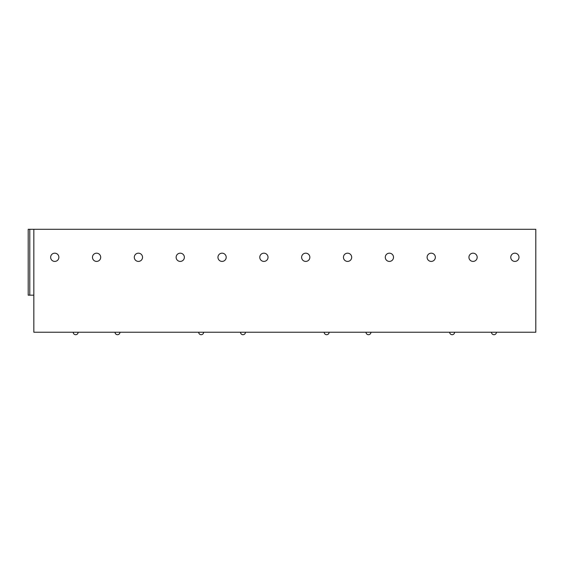 <?xml version="1.0" encoding="UTF-8"?>
<svg xmlns="http://www.w3.org/2000/svg" width="564" height="564" viewBox="0 0 564 564"><rect width="100%" height="100%" fill="white"/><g stroke="black" fill="none" stroke-linecap="round" stroke-linejoin="round"><path stroke-width="0.85" d="M535.8 229.301L535.8 332.231L33.84 332.231L33.84 229.301L535.8 229.301M28.2 229.301L28.2 295.176L28.2 229.301L33.84 229.301M28.2 295.176L33.84 295.176M305.737 253.18A4.117 4.117 0 0 0 301.62 257.297A4.117 4.117 0 0 0 305.737 261.414A4.117 4.117 0 0 0 309.855 257.297A4.117 4.117 0 0 0 305.737 253.18A4.117 4.117 0 0 0 301.62 257.297A4.117 4.117 0 0 0 305.737 261.414A4.117 4.117 0 0 1 301.62 257.297A4.117 4.117 0 0 1 305.737 253.18A4.117 4.117 0 0 1 309.855 257.297A4.117 4.117 0 0 1 305.737 261.414M347.565 253.18A4.117 4.117 0 0 0 343.448 257.297A4.117 4.117 0 0 0 347.565 261.414A4.117 4.117 0 0 0 351.682 257.297A4.117 4.117 0 0 0 347.565 253.18A4.117 4.117 0 0 0 343.448 257.297A4.117 4.117 0 0 0 347.565 261.414A4.117 4.117 0 0 1 343.448 257.297A4.117 4.117 0 0 1 347.565 253.18A4.117 4.117 0 0 1 351.682 257.297A4.117 4.117 0 0 1 347.565 261.414M73.2 332.231A2.467 2.467 0 0 0 75.675 334.699A2.467 2.467 0 0 0 78.142 332.231M115.028 332.231A2.467 2.467 0 0 0 117.502 334.699A2.467 2.467 0 0 0 119.97 332.231M198.69 332.231A2.467 2.467 0 0 0 201.158 334.699A2.467 2.467 0 0 0 203.632 332.231M240.518 332.231A2.467 2.467 0 0 0 242.992 334.699A2.467 2.467 0 0 0 245.46 332.231M324.18 332.231A2.467 2.467 0 0 0 326.648 334.699A2.467 2.467 0 0 0 329.122 332.231M366.008 332.231A2.467 2.467 0 0 0 368.482 334.699A2.467 2.467 0 0 0 370.95 332.231M449.67 332.231A2.467 2.467 0 0 0 452.138 334.699A2.467 2.467 0 0 0 454.612 332.231M491.498 332.231A2.467 2.467 0 0 0 493.972 334.699A2.467 2.467 0 0 0 496.44 332.231M54.757 253.18A4.117 4.117 0 0 1 58.875 257.297A4.117 4.117 0 0 1 54.757 261.414A4.117 4.117 0 0 1 50.64 257.297A4.117 4.117 0 0 1 54.757 253.18A4.117 4.117 0 0 0 50.64 257.297A4.117 4.117 0 0 0 54.757 261.414A4.117 4.117 0 0 0 58.875 257.297A4.117 4.117 0 0 0 54.757 253.18M96.585 253.18A4.117 4.117 0 0 1 100.702 257.297A4.117 4.117 0 0 1 96.585 261.414A4.117 4.117 0 0 1 92.468 257.297A4.117 4.117 0 0 1 96.585 253.18A4.117 4.117 0 0 0 92.468 257.297A4.117 4.117 0 0 0 96.585 261.414A4.117 4.117 0 0 0 100.702 257.297A4.117 4.117 0 0 0 96.585 253.18M138.413 253.18A4.117 4.117 0 0 1 142.53 257.297A4.117 4.117 0 0 1 138.413 261.414A4.117 4.117 0 0 1 134.302 257.297A4.117 4.117 0 0 1 138.413 253.18A4.117 4.117 0 0 0 134.302 257.297A4.117 4.117 0 0 0 138.413 261.414A4.117 4.117 0 0 0 142.53 257.297A4.117 4.117 0 0 0 138.413 253.18M180.247 253.18A4.117 4.117 0 0 1 184.365 257.297A4.117 4.117 0 0 1 180.247 261.414A4.117 4.117 0 0 1 176.13 257.297A4.117 4.117 0 0 1 180.247 253.18A4.117 4.117 0 0 0 176.13 257.297A4.117 4.117 0 0 0 180.247 261.414A4.117 4.117 0 0 0 184.365 257.297A4.117 4.117 0 0 0 180.247 253.18M222.075 253.18A4.117 4.117 0 0 1 226.192 257.297A4.117 4.117 0 0 1 222.075 261.414A4.117 4.117 0 0 1 217.958 257.297A4.117 4.117 0 0 1 222.075 253.18A4.117 4.117 0 0 0 217.958 257.297A4.117 4.117 0 0 0 222.075 261.414A4.117 4.117 0 0 0 226.192 257.297A4.117 4.117 0 0 0 222.075 253.18M263.903 253.18A4.117 4.117 0 0 1 268.02 257.297A4.117 4.117 0 0 1 263.903 261.414A4.117 4.117 0 0 1 259.785 257.297A4.117 4.117 0 0 1 263.903 253.18A4.117 4.117 0 0 0 259.785 257.297A4.117 4.117 0 0 0 263.903 261.414A4.117 4.117 0 0 0 268.02 257.297A4.117 4.117 0 0 0 263.903 253.18M389.393 253.18A4.117 4.117 0 0 1 393.51 257.297A4.117 4.117 0 0 1 389.393 261.414A4.117 4.117 0 0 1 385.275 257.297A4.117 4.117 0 0 1 389.393 253.18A4.117 4.117 0 0 0 385.275 257.297A4.117 4.117 0 0 0 389.393 261.414A4.117 4.117 0 0 0 393.51 257.297A4.117 4.117 0 0 0 389.393 253.18M431.227 253.18A4.117 4.117 0 0 1 435.345 257.297A4.117 4.117 0 0 1 431.227 261.414A4.117 4.117 0 0 1 427.11 257.297A4.117 4.117 0 0 1 431.227 253.18A4.117 4.117 0 0 0 427.11 257.297A4.117 4.117 0 0 0 431.227 261.414A4.117 4.117 0 0 0 435.345 257.297A4.117 4.117 0 0 0 431.227 253.18M473.055 253.18A4.117 4.117 0 0 1 477.172 257.297A4.117 4.117 0 0 1 473.055 261.414A4.117 4.117 0 0 1 468.938 257.297A4.117 4.117 0 0 1 473.055 253.18A4.117 4.117 0 0 0 468.938 257.297A4.117 4.117 0 0 0 473.055 261.414A4.117 4.117 0 0 0 477.172 257.297A4.117 4.117 0 0 0 473.055 253.18M514.883 253.18A4.117 4.117 0 0 1 519 257.297A4.117 4.117 0 0 1 514.883 261.414A4.117 4.117 0 0 1 510.765 257.297A4.117 4.117 0 0 1 514.883 253.18A4.117 4.117 0 0 0 510.765 257.297A4.117 4.117 0 0 0 514.883 261.414A4.117 4.117 0 0 0 519 257.297A4.117 4.117 0 0 0 514.883 253.18M29.793 229.301L29.793 295.176"/></g></svg>
